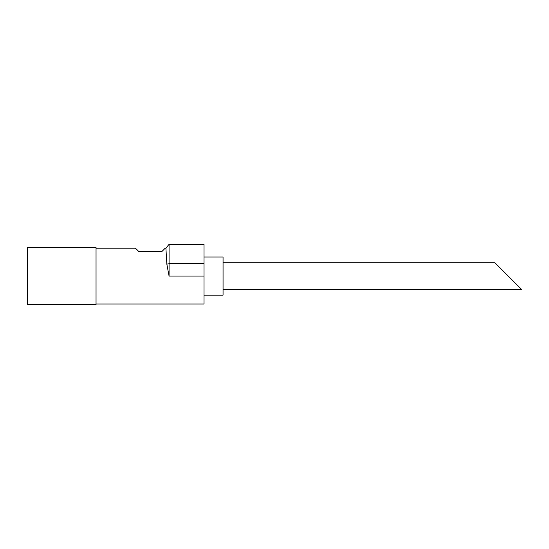 <?xml version="1.0" encoding="UTF-8"?>
<svg xmlns="http://www.w3.org/2000/svg" width="549" height="549" viewBox="0 0 549 549"><rect width="100%" height="100%" fill="white"/><g stroke="black" fill="none" stroke-linecap="round" stroke-linejoin="round"><path stroke-width="0.82" d="M223.059 262.751L494.875 262.751L521.55 289.426L223.059 289.426M166.841 264.186L169.078 276.085L169.078 244.332L165.901 248.121L166.841 264.186L169.078 263.692L204.008 263.692L204.008 304.029L96.041 304.029M96.041 248.141L135.418 248.141L138.588 251.318L162.092 251.318L165.263 248.141L165.901 248.141M169.078 244.332L204.008 244.332L204.008 263.692M204.008 257.035L223.059 257.035L223.059 295.142L204.008 295.142M27.45 247.51L27.45 304.668L96.041 304.668L96.041 247.51L27.45 247.51M169.078 276.085L204.008 276.085"/></g></svg>
